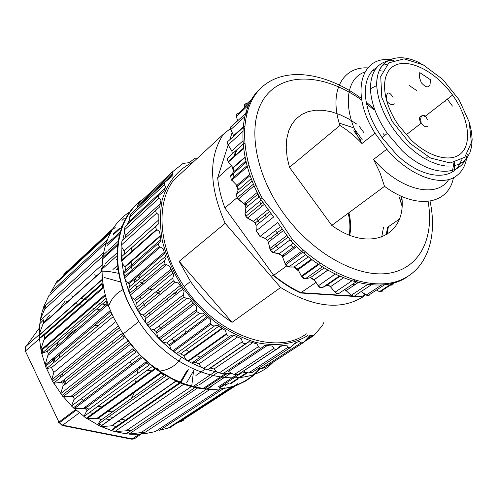 <?xml version="1.0" encoding="UTF-8"?>
<svg xmlns="http://www.w3.org/2000/svg" width="497" height="497" viewBox="0 0 497 497"><rect width="100%" height="100%" fill="white"/><g stroke="black" fill="none" stroke-linecap="round" stroke-linejoin="round"><path stroke-width="0.75" d="M348.875 212.747C350.87 220.867 351.149 228.347 349.714 235.193M294.634 248.078L290.528 245.226M278.531 234.317L275.35 230.614M266.373 217.288L265.174 215.021M261.497 206.64L259.751 201.291M258.72 197.154L258.223 194.582M356.809 124.12L348.422 118.789L339.905 114.652L331.443 111.794L323.212 110.303L315.402 110.235L308.19 111.614L301.747 114.447L296.243 118.684L291.82 124.262L288.614 131.078L286.719 138.986L286.216 147.802L287.129 157.332L289.465 167.327L339.942 125.437C328.679 91.61 342.489 66.412 367.681 67.909M426.836 157.543L427.979 156.698M454.308 162.55L454.413 170.384M453.444 177.684C448.598 204.497 416.548 210.274 384.516 186.338L331.779 225.414C370.439 253.588 407.192 235.056 401.706 196.39M393.494 60.292C361.462 53.372 349.118 92.473 374.98 133.171L386.759 149.237C409.832 176.429 442.038 187.742 456.873 175.547C462.695 171.011 466.074 164.283 467.025 155.362M386.759 149.237L373.595 159.413C399.669 190.276 436.795 199.005 448.685 179.485M452.295 171.925L453.947 162.612M359.256 126.331L364.133 132.985M452.456 106.072L447.679 99.599M409.311 85.571L416.784 90.634M382.429 71.077L379.211 70.599M374.608 70.363L372.992 70.419M364.779 72.084C344.558 78.576 342.203 112.005 361.965 143.534L374.98 133.171M376.54 67.716C362.127 75.792 361.276 102.115 375.968 127.99L382.007 137.613L396.581 154.561C423.177 180.461 454.972 181.834 461.409 159.885M445.647 101.171L445.293 100.686M386.883 64.504L382.46 65.25M361.965 143.534C355.212 136.383 347.869 130.351 339.942 125.437M331.779 225.414L289.465 167.327M384.516 186.338L379.957 172.652L373.595 159.413M361.766 100.189C326.616 74.885 286.185 71.121 266.336 95.412C246.35 119.417 252.65 170.962 283.893 213.797C312.737 253.613 357.442 278.078 388.517 273.3C419.748 268.647 434.571 238.026 428.085 201.428M374.079 109.986L366.556 103.767M247.382 161.121L247.636 160.767M249.121 166.34L248.562 165.781M253.302 180.169L253.576 179.46M236.678 185.605L238.299 189.68M271.07 213.536L256.073 225.508L255.185 223.029L253.433 221.364L247.581 217.959L245.841 216.307L245.033 213.368L245.903 207.734L245.102 204.82L237.063 197.862L236.417 194.489L238.33 189.593L237.653 186.201L231.124 179.411L230.707 175.677L233.59 171.682L233.143 167.936L232.664 167.899L233.727 171.459M246.705 113.465L247.245 111.527M244.313 129.711L243.81 127.443L244.841 126.021M235.143 123.132L237.603 120.529M231.204 165.619L217.655 177.783L228.055 145.273M236.951 197.769L224.899 207.963C221.047 197.613 218.637 187.555 217.655 177.783M286.558 266.044L273.393 275.537C272.313 276.127 272.263 275.903 273.251 274.878L273.493 275.077M236.181 185.095L238.1 190.177L251.258 178.585M232.434 167.638L233.534 171.732M232.77 168.93L232.938 168.346M236.758 186.45L236.901 185.89M256.129 185.623L255.222 184.921M269.579 211.486L255.185 223.029L253.284 221.463L268.15 209.517M260.882 88.137C237.914 107.644 236.168 154.076 260.465 198.937L261.981 197.688L278.065 217.903L292.391 239.56L290.826 240.747L277.655 222.613L260.235 236.274L256.259 230.788L256.104 226.321M264.367 204.304L247.431 218.065L252.88 221.24M260.465 198.937L273.605 217.034L256.259 230.788L259.956 236.454L265.423 238.336L280.538 226.576M300.952 292.658L315.98 282.42M264.758 238.262L267.684 240.225L270.573 250.42L273.393 252.476L279.246 253.706L282.048 255.744L285.626 264.82L288.95 266.914L294.46 266.951L297.753 269.026L301.741 276.748L305.512 278.761L310.488 277.612L314.272 280.364M293.733 267.069L298.324 270.747M302.81 250.426L302.381 249.227M307.761 253.855L306.823 253.843M294.342 267.019L298.803 271.126L301.319 276.127M319.385 263.236L318.925 262.323M324.206 265.827L323.584 265.963M310.538 277.599L314.949 280.706M336.475 273.12L336.146 272.623M357.094 281.221L357.498 280.948C356.312 281.749 354.964 281.358 353.46 279.774L353.435 279.749M373.216 283.775L370.246 283.47M387.312 283.495L386.337 283.613M399.277 219.189L388.399 226.713L386.989 234.553M365.152 294.373L361.729 296.56L359.909 296.79M314.632 280.233L310.457 277.63M313.682 279.562L313.091 279.569M312.035 259.639L297.896 269.883M297.722 269.716L297.175 269.722M261.981 197.688C237.659 152.094 239.691 105.656 263.118 86.087C286.564 66.362 326.74 72.929 361.481 98.474M366.221 102.084L374.527 109.091M430.042 201.161C437.963 238.113 426.625 270.877 398.333 280.935C370.141 290.981 326.405 275.046 292.391 239.56M290.826 240.747C329.654 281.923 381.336 295.74 407.894 276.413M351.901 295.932L300.946 292.658L300.318 292.95M235.267 122.74L234.82 123.436M430.073 84.428C428.675 88.143 425.755 87.584 421.313 82.763L419.406 77.352L419.779 72.599L430.402 79.675L430.073 84.428M352.677 127.499L339.234 123.144M411.212 140.042L398.855 125.654C381.18 100.742 379.932 72.369 394.96 65.374C409.739 58.012 436.161 72.071 452.556 95.051C467.379 115.577 472.119 140.291 462.651 151.691C453.332 163.233 430.508 158.562 411.212 140.042M467.385 154.076C462.198 177.796 429.557 177.348 401.961 150.467L387.356 133.413C376.664 117.839 371.023 102.966 370.439 88.795C370.687 70.481 378.521 60.92 393.935 60.131M349.174 234.982C350.404 228.303 350.081 221.059 348.198 213.25M152.318 290.006L150.299 288.49M143.558 283.973L139.514 281.619M137.178 280.383L134.581 279.097M119.181 273.443L108.893 271.474L98.698 270.958M191.656 386.741L193.569 370.743M98.63 423.929L101.928 425.469M42.065 348.987L42.767 352.559M46.097 364.233L47.439 367.823M112.061 314.16L46.445 368.65L45.072 365.084L110.452 310.383M46.637 351.603C46.985 350.764 47.526 351.385 48.259 353.466L47.818 355.529L107.377 305.133L106.035 300.958L46.637 351.603L41.63 353.535L40.86 349.18L44.053 339.613L102.997 288.248M45.072 365.084L47.818 355.529M44.463 338.252L102.742 287.39L102.351 284.122L43.537 335.705C44.127 334.611 44.438 335.463 44.457 338.252L44.053 339.613M43.537 335.705L39.381 338.451L39.282 334.102L43.003 323.982L101.45 271.778M39.282 334.102L39.735 323.802L43.164 320.23C43.929 319.142 43.922 320.248 43.158 323.553L43.003 323.982M39.953 323.572L40.3 319.683L44.655 309.171L102.736 256.272M40.3 319.683L42.543 310.128L45.941 305.146L44.655 309.171M43.487 308.674L43.823 306.382L48.886 295.659L106.128 242.803M43.823 306.382L48.886 295.659M111.85 230.558L57.466 281.234L57.354 280.681L55.496 283.849L110.788 232.385M51.222 291.72L55.496 283.849M66.741 271.71C68.164 268.666 63.448 274.698 64.206 274.077L113.297 228.278M62.895 276.177L64.206 274.077M102.954 257.403L118.224 243.518M118.615 240.908L108.116 250.476M103.047 257.769L103.096 257.272M101.183 269.299L102.836 268.461L117.485 255.34M118.361 268.212L116.814 269.467L118.59 269.871M137.352 276.742L139.073 277.612L140.825 273.791M168.483 284.75L168.676 284.439M176.951 292.571L172.633 294.485M184.555 320.845L183.548 321.143M215.008 371.681L194.507 385.56L193.246 387.312M235.932 385.573L179.883 421.854C179.436 422.257 185.984 419.48 182.821 419.953M179.883 421.854L177.74 422.556M231.527 386.989L168.328 427.998L172.08 426.867L171.328 426.706L237.622 383.74M168.328 427.998L159.798 430.203M219.749 387.971L225.775 384.013M225.153 385.535L228.316 383.46M155.3 431.613L143.652 433.931L155.294 431.613L220.028 389.25M197.439 388.089L128.971 434.092L145.167 432.098L142.664 433.918L141.403 433.713M144.745 432.545L139.589 434.291M128.971 434.092L126.089 433.577M183.747 384.243L114.807 431.564L130.326 430.545L130.102 431.315L125.729 433.775M114.807 431.564L111.496 430.595L180.467 382.982M115.192 427.252L111.502 430.501L101.444 426.594L111.868 425.792C114.242 425.084 116.758 427.65 115.192 427.252L179.56 382.752L175.876 381.255L111.868 425.792M169.552 377.819L100.642 426.376L97.4 424.798L166.253 375.956M155.542 368.861L86.975 418.66L98.22 418.331C100.866 419.499 101.63 420.201 100.512 420.437L97.4 424.798M86.975 418.66L83.918 416.523L152.374 366.432M142.316 357.585L74.289 408.646L85.198 408.515C86.963 410.23 87.429 411.087 86.596 411.075L83.918 416.523M74.289 408.646L71.531 406.024L139.415 354.665M130.413 344.353L63.051 396.681L71.065 396.295L73.283 396.674C74.246 398.681 74.469 399.613 73.941 399.464L71.531 406.024M63.051 396.681L60.684 393.661L127.884 341.041M120.231 329.66L53.651 383.181L60.628 382.454C60.615 382.094 61.379 382.348 62.92 383.212L63.013 386.007L60.684 393.661M53.651 383.181L51.769 379.87L118.124 326.113M46.445 368.65L51.508 367.606L112.421 317.266M114.95 322.423L53.8 372.427L51.769 379.87M53.8 372.427L51.508 367.606M63.013 386.007L124.088 337.724L121.498 333.903L60.628 382.454M73.941 399.464L135.861 352.249L132.774 348.819L71.065 396.295M86.596 411.075L149.367 364.873L145.894 361.953L83.334 408.404M96.983 418.356L160.382 372.849L157.189 368.041M100.512 420.437L164.116 375.154L161.016 373.334L98.22 418.331M100.642 426.376L111.496 430.595M130.444 431.085L194.986 387.567L191.314 386.573M209.554 389.555L208.815 389.518M142.664 433.918L143.652 433.931M125.921 218.928L124.474 218.071L121.945 220.426M43.158 323.553L101.394 271.524L101.376 267.951M112.272 341.259L113.304 343.197M123.132 356.231L124.405 357.473M129.785 361.953L133.32 364.338M138.744 367.264L140.098 367.861M147.205 370.215L152.449 371.104M158.941 371.172C169.03 370.103 176.559 365.444 181.529 357.188M185.673 333.897L184.859 329.275M168.297 300.654L166.706 299.206M160.276 294.317L155.89 291.758M152.256 290.055L147.721 288.428M123.299 289.552C116.18 292.975 111.216 298.685 108.414 306.686M25.819 351.988L24.869 351.876L25.223 351.217L39.487 338.681M193.395 161.923C178.417 168.968 167.39 182.144 162.152 200.123C159.773 212.865 159.872 226.62 162.451 241.393C166.483 256.402 172.801 271.101 181.417 285.477C191.171 299.269 202.385 311.426 215.052 321.957C228.229 331.219 241.648 337.997 255.309 342.29C275.512 346.813 293.826 344.247 307.935 335.432M306.388 333.841C276.183 356.436 215.891 335.202 184.151 286.508C158.661 249.376 155.226 203.95 173.627 180.187L223.482 134.134L230.49 128.537M323.46 322.814L322.752 325.206L313.806 335.568L309.768 335.637L303.282 342.675L301.12 342.824L299.455 341.296L295.019 343.011L291 347.161L289.801 347.807L288.602 347.453L286.614 345.148L280.041 345.955L276.984 348.962L275.711 349.497L274.257 348.906L272.337 346.061L264.516 345.34L262.31 347.366C260.72 348.571 259.415 348.322 258.39 346.626L257.061 343.93L248.91 341.619L246.357 343.222C244.549 344.135 243.207 343.626 242.343 341.712L241.275 338.737L233.081 334.872L229.558 336.214L227.701 335.873L226.446 334.357L225.532 330.592L217.574 325.286L213.878 326.02L211.964 325.392L211.051 324.237L210.386 319.733L202.956 313.153L199.751 313.315L196.713 311.65L196.383 306.519L189.755 298.896L186.499 298.567L183.952 297.032L183.499 294.628L184.052 291.41L178.466 283.01L175.255 282.221L173.229 280.904L172.813 277.978L173.826 274.947L169.483 266.081L164.929 263.851L164.613 260.49L166.073 257.732L163.109 248.724L159.32 246.487L158.618 245.257L158.823 243.331L161.034 240.386L159.543 231.552L156.561 229.434L155.679 227.788L156.145 226.054L158.847 223.526L158.841 215.17L156.151 212.704L155.691 211.07L156.338 209.796L159.624 207.007L160.972 200.105L158.81 197.613L158.543 196.272L159.096 195.259L163.755 191.382L165.787 186.829L164.364 184.778L164.65 182.442L172.092 176.392L172.366 171.925L183.076 163.414L189.264 162.656L194.867 158.27L197.595 158.04M258.483 368.296L261.441 368.532L264.323 367.867L302.456 343.21M243.443 370.961L245.661 372.303L248.655 372.912L251.923 372.557L290.099 347.745M227.62 370.569L231.565 373.489L234.441 374.427L238.044 374.508L276.27 349.379M194.358 304.294L156.803 333.071L157.493 336.519L162.202 341.545L163.47 342.501L166.619 342.899L169.26 344.669L171.03 349.105L176.472 353.572L177.597 354.081L180.579 353.845L183.697 355.585L185.748 359.374L188.357 361.338L191.743 363.108L195.377 362.319L198.906 363.922L201.099 366.979L203.546 368.439L207.466 369.843L210.48 368.072L214.002 369.004L216.549 371.719L219.245 372.949L223.091 373.601L261.484 347.919M156.803 333.071L156.126 331.518L153.989 329.846L150.777 328.828L146.584 323.653L145.621 322.056L145.515 318.72L144.807 316.651L143.161 315.154L139.999 313.545L138.713 311.731L135.843 306.22L136.327 303.114L135.669 300.555L131.519 297.212L129.574 293.472L128.499 289.596L129.549 286.831L129.04 283.83L125.611 280.407L124.2 276.798L123.61 273.642L125.399 270.443L125.12 267.063L122.455 263.727L121.548 260.434L121.405 256.856L121.951 256.353L122.125 259.925M121.951 256.353L124.144 254.352L124.629 252.942L124.207 251.209L122.107 247.755L121.628 244.822L121.902 241.051L156.4 209.728M125.76 237.554L125.548 235.361L124.523 233.018L124.368 229.987L125.058 226.632L159.083 195.271M129.879 222.19L129.736 216.916L130.705 214.027L164.432 182.641M188.177 360.779L188.717 361.077M172.993 350.665L173.925 351.379M159.009 338.109L160.164 339.289M146.708 323.553L147.957 325.224M136.538 307.525L137.731 309.687M128.86 290.59L129.866 293.224M123.946 273.35L124.617 276.438M137.048 208.125L138.632 203.447L172.167 172.111M241.008 363.027L238.293 363.431M200.117 357.213L195.905 355.293M189.668 351.994L186.102 349.851M174.932 341.855L171.676 339.116M161.68 329.337L158.835 326.107M150.15 314.651L149.168 313.166M145.143 306.537L142.887 302.356M141.26 299.07L140.21 296.802M137.147 289.322L135.625 284.899M134.849 282.352L134.066 279.538M132.258 271.294L131.581 266.727M131.407 265.224L131.109 261.807M130.991 252.737L131.345 248.015M179.15 261.354L232.08 322.329C215.897 311.954 202.037 298.33 190.513 281.457L179.15 261.354L225.16 223.296L280.637 287.521L232.08 322.329M364.618 295.038L363.177 296.734C341.066 310.569 313.551 307.5 280.637 287.521M223.482 134.134C208.473 156.673 209.032 186.394 225.16 223.296M427.861 126.623C425.78 127.3 423.562 126.17 421.207 123.237M406.155 134.824L421.189 123.206C418.791 119.137 418.946 116.702 421.649 115.907M394.245 103.749L393.438 104.413C391.288 105.047 389.027 103.916 386.654 101.021M384.753 135.451L383.237 133.718M383.566 226.98L381.702 237.119M245.027 156.965L232.907 167.619L228.434 161.972L243.629 148.454M245.12 157.412L233.143 167.936L228.403 161.997L227.396 159.667L227.881 157.791L243.163 144.118M233.41 171.937L245.891 160.929M230.478 176.106L246.189 162.171M247.4 166.787L231.67 180.237M236.634 185.555L249.767 174.416M236.249 195.29L236.417 194.489L252.215 181.088M233.963 177.019L233.292 173.875M244.679 107.514L244.437 105.948L251.886 99.002M244.574 106.812L244.437 105.948C244.325 104.252 245.102 103.525 246.767 103.774M237.684 120.783L236.348 116.466C235.932 114.639 236.529 113.689 238.119 113.614L249.792 102.749M236.578 117.205L236.348 116.466L248.742 104.942M233.795 136.091L230.819 129.562C230.099 127.667 230.471 126.518 231.931 126.101L245.636 113.434M246.723 112.434L247.071 112.111M233.789 136.097L230.819 129.562L244.797 116.677M233.683 136.19L233.615 135.644L243.145 126.952M243.99 128.971L244.369 128.63M232.379 153.753L231.807 150.852L228.117 144.882C227.11 142.987 227.241 141.664 228.508 140.912L243.083 127.623M244.027 126.766L244.53 126.306M242.927 140.868L231.807 150.852L231.919 151.187L228.117 144.882L242.84 131.512M229.844 139.694L232.136 132.519M236.591 150.349L234.932 155.667M273.729 275.375L224.899 207.963L273.71 275.381C282.563 282.513 291.633 288.279 300.946 292.658M254.16 185.816L238.162 199.266L237.914 199.011M257.98 194.097L245.089 204.795L243.791 203.615L257.191 192.476M253.439 184.114L237.094 197.899L238.169 199.26L243.511 203.403M259.285 196.688L245.903 207.734L245.785 208.516M245.033 214.294L245.033 213.368L261.267 200.042M262.95 202.36L245.853 216.325L247.028 217.767M301.735 251.221L284.986 263.572L285.98 265.373M270.157 249.699L270.921 250.96M283.793 256.166L282.979 255.048M278.376 248.699L275.245 244.381M271.741 239.554L270.592 237.97M259.546 222.737L256.663 218.767M247.624 206.311L244.965 202.646M239.84 195.582L239.479 195.079M269.983 249.289L269.772 248.562L286.962 235.429M268.628 242.785L268.486 242.07L283.42 230.546M293.224 243.201L279.003 253.824L273.157 252.594L290.136 239.79M282.855 257.514L282.681 256.992L296.666 246.568M311.402 259.161L297.753 269.026L294.187 267.069L288.676 267.032L305.723 254.644M293.988 267.069L308.395 256.819M318.21 264.075L301.362 276.096L302.114 277.326M305.195 278.879L322.379 266.821M305.332 278.848L309.991 277.73M327.784 270.095L314.216 279.606L310.488 277.612L324.181 267.951M310.277 277.711L314.266 279.681L327.871 270.144M318.726 286.415L314.266 279.681L313.986 279.917M315.098 280.935L318.204 285.775M322.093 287.763C320.751 288.235 319.496 287.583 318.328 285.8L335.14 274.046M335.239 274.095L318.328 285.8L320.372 287.57L322.466 287.62L339.314 276.028M326.604 285.421L322.224 287.726M343.483 277.823L330.493 286.701L328.585 285.309L326.74 285.346L339.911 276.295M338.445 293.659L337.214 293.777L335.916 293.112L330.182 286.477M326.79 285.321C327.399 284.924 328.616 285.396 330.449 286.726L334.91 292.062M355.871 282.041L339.196 293.242C337.997 294.106 336.637 293.746 335.115 292.161L351.851 280.861M355.566 281.259L356.455 280.656M344.632 289.589L346.235 290.552L358.082 282.619M354.094 296.274L351.205 295.317L345.831 290.372M344.788 289.484L345.533 290.006M344.458 289.701L346.148 290.608L350.901 295.038M371.321 284.831L355.131 295.51C354.199 296.672 352.926 296.585 351.298 295.261L367.65 284.433M372.371 284.141L372.961 283.75M361.313 291.428L365.705 294.771M384.753 284.675L369.749 294.448C369.116 295.858 367.96 296.044 366.283 295.013L381.696 284.949M376.645 289.956L378.919 291.354M393.966 282.855L382.615 290.205C382.286 291.814 381.286 292.255 379.621 291.54L392.338 283.296M354.609 284.943L351.845 284.744M393.108 283.65C393.369 284.613 392.568 285.11 390.723 285.16L390.431 285.148M393.388 283.47L392.624 284.955L390.698 284.974M401.843 197.868L400.824 196.831L401.992 200.341M401.955 205.901L399.284 197.309M361.095 140.819L353.765 130.804M365.419 294.566L361.723 296.56L354.535 296.1M302.816 252.172L285.626 264.82L288.403 267.013M295.64 245.58L282.048 255.744L278.606 253.737M288.136 237.044L270.573 250.42L272.679 252.433M354.995 129.804L362.164 139.589M243.971 143.745L244.654 143.142M233.944 156.543L235.609 151.225M243.567 147.976L228.198 161.655L228.427 162.115M409.627 143.086L430.508 157.996L450.207 162.966L464.701 157.325L471.355 142.67L469.249 122.156L459.066 99.723L442.777 79.421L423.295 64.877L404.098 58.863L388.84 62.833L380.733 76.451L381.789 97.344L392.114 121.28L409.627 143.086M469.665 123.666L471.479 131.736L472.15 139.365L471.653 146.354L469.982 152.529L467.155 157.717L463.223 161.773L458.265 164.575L452.4 166.023L445.766 166.054L438.522 164.644L430.862 161.805L422.997 157.605L415.144 152.138L407.528 145.559C388.567 126.368 378.298 106.37 376.72 85.559C376.602 71.624 381.485 62.802 391.35 59.093M94.405 274.81L96.934 275.506M104.513 277.581L121.1 282.122M136.06 286.216L138.023 286.757M193.258 371.346L186.742 382.597M122.349 422.301L117.888 421.388M110.017 419.772L105.731 418.89M75.637 407.633L75.115 406.54M68.431 392.5L67.71 390.99M64.703 384.672L62.815 380.708M61.125 377.173L60.243 375.31M54.055 362.332L52.434 358.927M47.482 348.527L46.059 345.545M43.568 323.193L49.594 315.017M45.028 364.394L41.816 353.634M105.227 294.584L40.878 350.012M106.228 298.256L41.63 353.535M40.86 349.18L39.474 338.463M102.444 279.171L39.226 334.997M102.873 282.681L39.381 338.451M101.997 264.901L40.164 320.621M104.563 265.696L101.202 268.715M103.401 252.656L103.059 252.967M45.587 305.518L43.593 307.345M107.116 251.47L102.686 255.508M112.185 238.852L106.861 243.76M119.541 228.204L113.31 233.975M122.548 226.303L113.422 234.739M122.933 225.315L121.516 226.626M119.827 228.191L113.341 234.199M120.237 233.397L107.147 245.425M120.802 231.403L106.917 244.189M117.516 252.495L105.345 263.441M115.994 270.107L118.336 268.045M117.988 265.038L112.925 269.517M142.745 279.618L144.72 280.786M157.835 290.18L159.761 291.826M191.047 337.438L191.451 338.569M195.893 375.496L205.025 369.221M199.682 384.566L217.854 372.321M206.845 389.083L230.043 373.682M205.143 388.281L227.278 373.533M219.053 387.679L241.088 373.21M217.916 387.132L236.522 374.881M230.434 383.889L238.007 378.944M239.765 377.801L247.581 372.694M229.9 383.672L246.903 372.557M207.317 389.232L212.349 385.896M139.713 434.285L129.916 434.185M194.172 387.536L197.949 384.982M125.784 433.744L115.689 431.725M97.35 424.6L87.689 418.903M83.825 416.206L74.904 408.907M71.419 405.595L63.554 396.929M60.566 393.115L54.049 383.398M51.669 379.217L46.718 368.793M111.521 425.817L175.708 381.137M126.424 430.57L191.233 386.629M141.185 432.502L206.18 389.331M145.348 432.142L209.734 389.561M158.698 430.924L224.65 387.877M204.292 387.766L225.8 373.415M116.397 259.322L117.534 258.31M103.202 258.347L118.062 244.866M115.229 227.409L113.478 229.042M108.135 239.038L50.39 292.491M103.482 252.65L46.01 305.195M130.692 211.418C101.376 228.378 92.324 275.263 114.148 318.62L123.051 334.071L131.227 345.111L140.427 355.262L150.485 364.338L161.196 372.178L172.366 378.646L183.778 383.634L195.215 387.07L206.485 388.915L217.375 389.176L227.713 387.865L237.336 385.051L246.096 380.808L253.868 375.235L260.558 368.457M273.375 362.015C243.729 394.034 173.813 375.937 138.843 321.478L129.754 305.773C107.961 262.758 115.708 216.406 143.676 198.725M129.437 293.162L134.041 303.543C146.882 328.573 164.898 347.77 188.09 361.145M230.235 336.022L191.743 363.108L202.813 368.004M207.734 369.706L217.711 372.253M223.7 373.191L232.292 373.725M239.802 373.353L246.046 372.383M129.549 219.662L127.17 224.687M124.486 232.372L122.716 240.318M121.927 246.655L121.659 256.62M121.97 262.006L123.635 273.536M160.251 247.189L124.604 277.891L128.909 291.776M62.982 375.682L62.231 373.707M59.534 357.784L59.727 354.535M65.119 339.159C68.195 334.661 72.158 331.3 77.01 329.064M135.967 369.327L136.135 370.793M136.203 378.267L135.395 383.491M102.935 407.068L97.866 406.322M84.515 400.973L81.135 398.762M84.825 407.298L89.143 409.199M105.687 412.106L114.006 410.833M131.413 398.432L135.339 390.828M137.414 382.025L137.514 381.037M137.557 373.564L136.911 368.625M98.089 325.765L93.25 324.777M58.528 341.464L56.329 346.614M54.353 357.324L54.303 359.704M39.201 334.649L25.608 346.657L25.384 351.068L58.919 422.077L59.336 422.817L62.709 425.159L79.408 412.79M75.637 409.571L58.745 422.214L58.329 422.754L59.255 422.686M47.122 344.632L48.544 347.62M49.346 349.298L50.446 351.609M53.508 358.033L55.13 361.437M63.902 379.838L65.797 383.808M131.065 439.093L62.069 425.444L62.709 425.159L132.662 438.994L134.693 438.627L141.508 433.726M139.322 434.316L131.668 439.211L133.519 438.994M180.001 382.597L187.288 370.141M164.948 388.629L164.712 389.021M153.728 396.438L153.498 396.823M70.996 295.814L73.481 296.46M80.731 298.349L84.049 299.213M84.888 299.436L88.012 300.244M96.182 302.375L100.189 303.425M102.45 304.009L107.228 305.257M107.476 305.32L108.775 305.661M65.293 300.933L67.766 301.573M74.979 303.425L78.284 304.282M79.122 304.493L82.229 305.295M90.361 307.388L94.355 308.42M96.604 308.997L99.723 309.799M25.055 347.776L39.393 327.97M65.182 301.033L59.149 309.271M294.348 343.707L295.864 342.719M313.079 336.034L303.984 341.924M305.748 340.023L312.191 335.848M311.42 335.338L308.041 337.525M261.441 368.532L301.12 342.824M248.655 372.912L288.248 347.099M234.441 374.427L273.853 348.416M258.39 346.626L219.245 372.949M246.357 343.222L207.466 369.843M242.343 341.712L203.546 368.439M226.259 333.773L187.878 360.984M214.505 325.945L176.472 353.572M210.722 323.025L172.807 350.801M199.751 313.315L162.202 341.545M196.29 309.824L158.872 338.208M186.499 298.567L149.46 327.43M183.499 294.628L146.584 323.653M175.255 282.221L138.713 311.731M172.813 277.978L136.389 307.643M166.402 264.889L130.332 295.019M164.613 260.49L128.648 290.77M159.158 242.803L123.61 273.642M156.965 229.757L121.684 260.968M156.605 225.539L121.405 256.856M121.628 244.822L156.617 213.201M124.368 229.987L159.133 198.054M129.736 216.916L164.364 184.778M305.506 251.96L304.406 252.768M296.964 342.315L293.528 344.545M281.942 345.788L243.549 371.029M267.026 345.657L228.763 371.203M252.582 342.756L214.002 369.004M249.072 341.669L210.48 368.072M237.46 337.041L198.906 363.922M233.894 335.295L195.377 362.319M222.327 328.554L183.996 356.063M218.842 326.187L180.579 353.845M207.771 317.527L169.788 345.663M204.509 314.607L166.619 342.899M191.432 300.921L153.989 329.846M182.585 289.322L145.515 318.72M180.113 285.62L143.161 315.154M172.881 273.145L136.327 303.114M170.943 269.244L134.513 299.337M165.576 256.365L129.549 286.831M164.234 252.414L128.338 282.979M160.873 239.61L125.399 270.443M160.158 235.752L124.822 266.653M158.847 223.501L123.983 254.526M158.754 219.891L124.045 250.923M160.158 203.832L125.548 235.361M165.11 188.226L129.785 220.854M172.478 174.602L137.203 207.454M137.514 205.845L172.005 173.677M250.153 175.516L237.653 186.201L231.155 179.454L247.077 165.625M282.253 228.943L267.684 240.225L265.224 238.448L260.111 236.417M305.214 278.879L303.363 278.5L301.741 276.748L318.888 264.534M368.544 295.634L366.146 295.094L361.189 291.515M381.342 291.851L379.441 291.633L376.484 290.062M399.414 197.222L401.986 205.354M355.485 284.359L352.715 284.16M298.455 270.666L294.131 267.075M387.592 227.191L386.175 235.031M365.239 294.435L362.99 295.752M360.865 296.846L353.765 296.392M352.671 296.324L300.312 292.969M300.474 292.95C291.199 288.546 282.172 282.743 273.393 275.537M452.556 95.051L424.519 116.807M370.383 88.77L376.72 85.559C375.8 59.994 396.879 50.694 420.462 63.343M382.007 137.613L387.325 133.432M111.011 311.737L45.643 366.289M41.127 350.776L105.451 295.46M39.263 335.245L102.475 279.451M169.371 377.714L100.475 426.283M154.909 368.389L86.416 418.207M141.39 356.672L73.488 407.764M129.332 342.955L62.137 395.332M119.106 327.796L52.757 381.354M62.92 383.212L122.684 335.742M73.283 396.674L133.929 350.168M85.198 408.515L146.876 362.841M106.836 303.766L48.252 353.466M143.248 199.129C116.13 217.257 108.737 263.106 129.866 305.686L138.843 321.478L123.039 334.052L140.111 355.386L153.474 367.295C159.649 372.011 167.607 376.801 177.348 381.659C209.933 396.003 242.381 389.642 259.689 368.389M62.069 425.444L59.323 422.798L76.277 410.137M163.594 389.573L163.358 389.965M125.555 420.083L121.088 419.164M113.192 417.53L108.899 416.641M93.989 413.566L89.292 412.591M188.351 369.725L181.107 382.125M115.534 431.725L125.766 433.782M129.655 434.198L139.626 434.297M226.446 334.357L188.357 361.331M211.051 324.237L173.664 351.565M196.713 311.65L159.972 339.432M147.777 325.367L183.952 297.032M137.526 309.855L173.229 280.904M129.58 293.466L164.929 263.851M124.207 276.798L159.32 246.493M121.548 260.434L156.561 229.434M302.872 250.594L303.443 250.171M183.71 355.579L221.805 328.213M169.284 344.645L206.87 316.738M193.227 303.015L156.164 331.505M181.368 287.533L144.826 316.62M171.726 270.846L135.687 300.523M164.613 253.576L129.046 283.799M160.258 236.342L125.12 267.044M184.151 286.508L190.513 281.457M421.201 123.244L420.642 119.087L421.17 116.77L422.32 115.379L424.674 115.546L426.209 117.118L427.364 119.535M386.188 99.562C386.567 91.578 388.865 90.839 393.09 97.331"/></g></svg>
